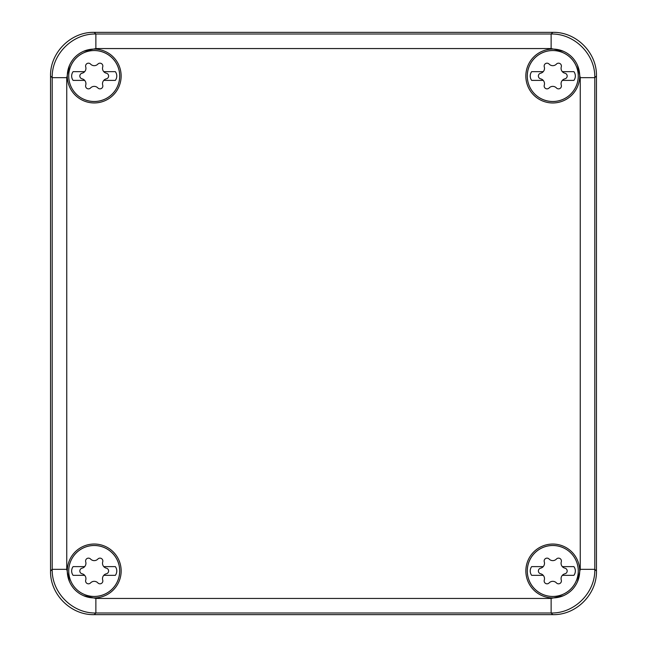 <?xml version="1.0" encoding="UTF-8"?>
<svg xmlns="http://www.w3.org/2000/svg" width="647" height="647" viewBox="0 0 647 647"><rect width="100%" height="100%" fill="white"/><g stroke="black" fill="none" stroke-linecap="round" stroke-linejoin="round"><path stroke-width="0.97" d="M50.547 570.986L50.547 76.014C49.94 52.682 70.879 31.743 94.211 32.35L552.789 32.35C576.121 31.743 597.06 52.682 596.453 76.014L596.453 570.986C597.06 594.318 576.121 615.257 552.789 614.65L94.211 614.65C70.879 615.257 49.94 594.318 50.547 570.986L52.205 569.328L52.205 77.672C51.606 54.34 72.537 33.409 95.869 34.008L94.211 32.35M83.584 51.283C77.082 54.178 72.375 58.885 69.48 65.387A26.931 26.931 0 0 0 81.312 99.654A26.931 26.931 0 0 0 117.851 88.93A26.931 26.931 0 0 0 83.584 51.283L95.869 48.557L551.131 48.557L563.416 51.283A26.931 26.931 0 0 0 528.567 64.231A26.931 26.931 0 0 0 570.913 95.942A26.931 26.931 0 0 0 577.52 65.387C575.029 59.734 571.091 55.399 565.688 52.391L563.416 51.283M95.869 48.557L95.869 34.008L551.131 34.008C574.463 33.409 595.394 54.34 594.795 77.672L596.453 76.014M577.52 65.387L580.246 77.672L594.795 77.672L594.795 569.328C595.394 592.66 574.463 613.591 551.131 612.992L552.789 614.65M563.416 595.717C569.918 592.822 574.625 588.115 577.52 581.613A26.931 26.931 0 0 0 565.688 547.346A26.931 26.931 0 0 0 529.149 558.07A26.931 26.931 0 0 0 563.416 595.717L551.131 598.443L551.131 612.992L95.869 612.992C72.537 613.591 51.606 592.66 52.205 569.328L66.754 569.328L66.754 77.672L52.205 77.672L50.547 76.014M69.48 581.613C71.971 587.266 75.909 591.601 81.312 594.609L83.584 595.717A26.931 26.931 0 0 0 118.433 582.769A26.931 26.931 0 0 0 76.087 551.058A26.931 26.931 0 0 0 69.48 581.613L66.754 569.328M565.009 548.599A25.5 25.5 0 0 0 530.403 558.749A25.5 25.5 0 0 0 540.552 593.356A25.5 25.5 0 0 0 575.159 583.206A25.5 25.5 0 0 0 565.009 548.599A25.476 25.476 0 0 1 575.134 583.19A25.476 25.476 0 0 1 540.568 593.331A25.476 25.476 0 0 1 530.427 558.765A25.476 25.476 0 0 1 564.993 548.624M81.991 593.356A25.5 25.5 0 0 0 116.597 583.206A25.5 25.5 0 0 0 106.448 548.599A25.5 25.5 0 0 0 71.841 558.749A25.5 25.5 0 0 0 81.991 593.356A25.476 25.476 0 0 1 71.866 558.765A25.476 25.476 0 0 1 106.431 548.624A25.476 25.476 0 0 1 116.573 583.19A25.476 25.476 0 0 1 82.007 593.331M540.552 98.401A25.5 25.5 0 0 0 575.159 88.251A25.5 25.5 0 0 0 565.009 53.644A25.5 25.5 0 0 0 530.403 63.794A25.5 25.5 0 0 0 540.552 98.401A25.476 25.476 0 0 1 530.427 63.81A25.476 25.476 0 0 1 564.993 53.669A25.476 25.476 0 0 1 575.134 88.235A25.476 25.476 0 0 1 540.568 98.376M81.991 98.401A25.5 25.5 0 0 0 116.597 88.251A25.5 25.5 0 0 0 106.448 53.644A25.5 25.5 0 0 0 71.841 63.794A25.5 25.5 0 0 0 81.991 98.401A25.476 25.476 0 0 1 71.866 63.81A25.476 25.476 0 0 1 106.431 53.669A25.476 25.476 0 0 1 116.573 88.235A25.476 25.476 0 0 1 82.007 98.376M562.324 80.39L573.889 80.39A7.279 7.279 0 0 0 573.889 71.655L562.324 71.655A5.022 5.022 0 0 0 564.88 73.208A2.871 2.871 0 0 1 564.944 78.821A5.022 5.022 0 0 0 561.281 85.153A2.871 2.871 0 0 1 556.436 87.952A5.022 5.022 0 0 0 549.125 87.952A2.871 2.871 0 0 1 544.281 85.153A5.022 5.022 0 0 0 540.617 78.821A2.871 2.871 0 0 1 540.617 73.224A5.022 5.022 0 0 0 543.237 71.655L531.672 71.655A7.279 7.279 0 0 0 531.672 80.39L543.237 80.39M543.237 71.655A5.022 5.022 0 0 0 544.281 66.892A2.871 2.871 0 0 1 549.125 64.093A5.022 5.022 0 0 0 556.436 64.093A2.871 2.871 0 0 1 561.281 66.892A5.022 5.022 0 0 0 562.324 71.655M103.763 575.345L115.328 575.345A7.279 7.279 0 0 0 115.328 566.61L103.763 566.61A5.022 5.022 0 0 0 106.318 568.163A2.871 2.871 0 0 1 106.383 573.776A5.022 5.022 0 0 0 102.719 580.108A2.871 2.871 0 0 1 97.875 582.907A5.022 5.022 0 0 0 90.564 582.907A2.871 2.871 0 0 1 85.719 580.108A5.022 5.022 0 0 0 82.056 573.776A2.871 2.871 0 0 1 82.056 568.179A5.022 5.022 0 0 0 84.676 566.61L73.111 566.61A7.279 7.279 0 0 0 73.111 575.345L84.676 575.345M84.676 566.61A5.022 5.022 0 0 0 85.719 561.847A2.871 2.871 0 0 1 90.564 559.048A5.022 5.022 0 0 0 97.875 559.048A2.871 2.871 0 0 1 102.719 561.847A5.022 5.022 0 0 0 103.763 566.61M562.324 575.345L573.889 575.345A7.279 7.279 0 0 0 573.889 566.61L562.324 566.61A5.022 5.022 0 0 0 564.88 568.163A2.871 2.871 0 0 1 564.944 573.776A5.022 5.022 0 0 0 561.281 580.108A2.871 2.871 0 0 1 556.436 582.907A5.022 5.022 0 0 0 549.125 582.907A2.871 2.871 0 0 1 544.281 580.108A5.022 5.022 0 0 0 540.617 573.776A2.871 2.871 0 0 1 540.617 568.179A5.022 5.022 0 0 0 543.237 566.61L531.672 566.61A7.279 7.279 0 0 0 531.672 575.345L543.237 575.345M543.237 566.61A5.022 5.022 0 0 0 544.281 561.847A2.871 2.871 0 0 1 549.125 559.048A5.022 5.022 0 0 0 556.436 559.048A2.871 2.871 0 0 1 561.281 561.847A5.022 5.022 0 0 0 562.324 566.61M103.763 80.39L115.328 80.39A7.279 7.279 0 0 0 115.328 71.655L103.763 71.655A5.022 5.022 0 0 0 106.318 73.208A2.871 2.871 0 0 1 106.383 78.821A5.022 5.022 0 0 0 102.719 85.153A2.871 2.871 0 0 1 97.875 87.952A5.022 5.022 0 0 0 90.564 87.952A2.871 2.871 0 0 1 85.719 85.153A5.022 5.022 0 0 0 82.056 78.821A2.871 2.871 0 0 1 82.056 73.224A5.022 5.022 0 0 0 84.676 71.655L73.111 71.655A7.279 7.279 0 0 0 73.111 80.39L84.676 80.39M84.676 71.655A5.022 5.022 0 0 0 85.719 66.892A2.871 2.871 0 0 1 90.564 64.093A5.022 5.022 0 0 0 97.875 64.093A2.871 2.871 0 0 1 102.719 66.892A5.022 5.022 0 0 0 103.763 71.655M66.754 77.672L69.48 65.387M551.131 48.557L551.131 34.008L552.789 32.35M580.246 77.672L580.246 569.328L594.795 569.328L596.453 570.986M580.246 569.328L577.52 581.613M551.131 598.443L95.869 598.443L95.869 612.992L94.211 614.65M95.869 598.443L83.584 595.717"/></g></svg>

